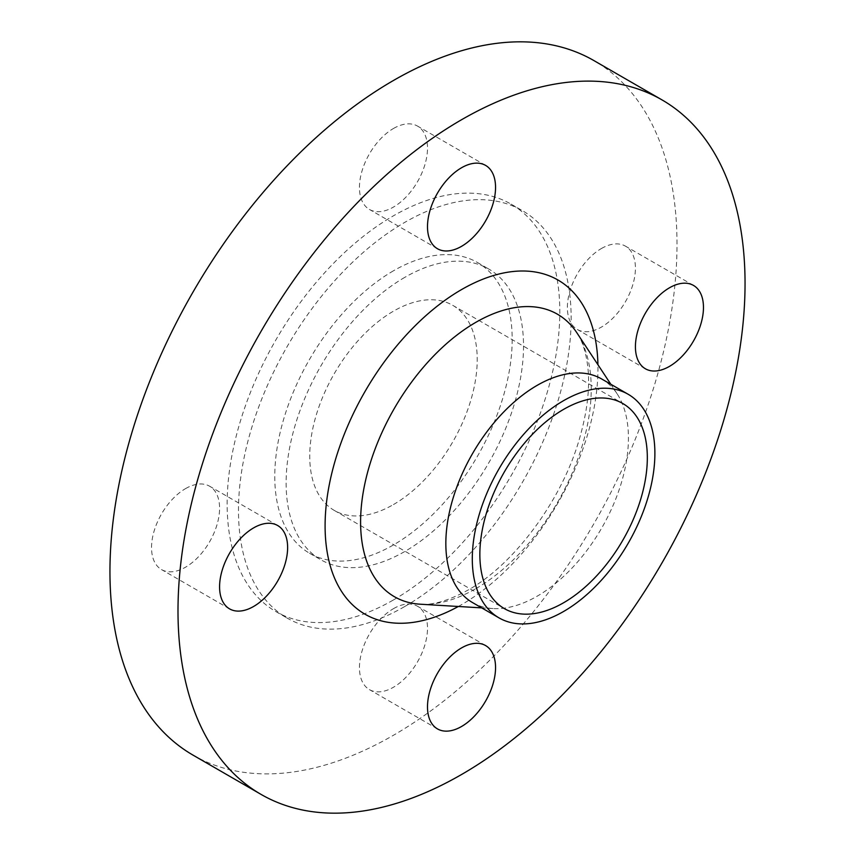 <?xml version="1.0" encoding="UTF-8"?>
<svg xmlns="http://www.w3.org/2000/svg" width="855" height="855" viewBox="0 0 855 855"><rect width="100%" height="100%" fill="white"/><g stroke="black" fill="none" stroke-linecap="round" stroke-linejoin="round"><path stroke-width="0.64" stroke-dasharray="4.28 3.21" d="M185.556 488.611A48.115 27.777 -60 0 1 209.614 486.228A48.115 27.777 -60 0 1 216.988 524.788A48.115 27.777 -60 0 1 185.556 567.186A48.115 27.777 -60 0 1 161.499 569.569A48.115 27.777 -60 0 1 154.124 531.008A48.115 27.777 -60 0 1 185.556 488.611M393.482 128.485A48.115 27.777 -60 0 1 417.539 126.102A48.115 27.777 -60 0 1 424.914 164.662A48.115 27.777 -60 0 1 393.482 207.06A48.115 27.777 -60 0 1 369.424 209.443A48.115 27.777 -60 0 1 362.039 170.882A48.115 27.777 -60 0 1 393.482 128.485M601.396 248.527A48.115 27.777 -60 0 1 625.454 246.144A48.115 27.777 -60 0 1 632.828 284.704A48.115 27.777 -60 0 1 601.396 327.102A48.115 27.777 -60 0 1 577.339 329.485A48.115 27.777 -60 0 1 569.964 290.935A48.115 27.777 -60 0 1 601.396 248.527M393.482 608.653A48.115 27.777 -60 0 1 417.539 606.27A48.115 27.777 -60 0 1 424.914 644.83A48.115 27.777 -60 0 1 393.482 687.228A48.115 27.777 -60 0 1 369.424 689.611A48.115 27.777 -60 0 1 362.039 651.05A48.115 27.777 -60 0 1 393.482 608.653M192.995 755.104A400.963 231.502 120 0 0 393.482 735.247A400.963 231.502 120 0 0 655.422 381.907A400.963 231.502 120 0 0 593.958 60.609M472.58 602.604A129.105 74.545 120 0 0 493.025 608.557A129.105 74.545 120 0 0 537.132 596.213A129.105 74.545 120 0 0 617.064 393.717A129.105 74.545 120 0 0 601.685 378.979M393.482 504.546A118.418 68.368 120 0 0 470.838 400.193A118.418 68.368 120 0 0 452.69 305.299A118.418 68.368 120 0 0 393.482 311.167A118.418 68.368 120 0 0 316.115 415.519A118.418 68.368 120 0 0 334.273 510.414A118.418 68.368 120 0 0 393.482 504.546M393.482 270.789A167.869 96.925 120 0 0 283.807 418.715A167.869 96.925 120 0 0 309.542 553.238A167.869 96.925 120 0 0 393.482 544.924A167.869 96.925 120 0 0 503.146 396.998A167.869 96.925 120 0 0 477.411 262.474A167.869 96.925 120 0 0 393.482 270.789M404.821 277.341A167.869 96.925 120 0 0 295.157 425.266A167.869 96.925 120 0 0 320.882 559.779A167.869 96.925 120 0 0 404.821 551.475A167.869 96.925 120 0 0 514.486 403.539A167.869 96.925 120 0 0 488.75 269.026A167.869 96.925 120 0 0 404.821 277.341M404.821 606.473A235.232 135.817 120 0 0 558.486 399.178A235.232 135.817 120 0 0 522.437 210.683A235.232 135.817 120 0 0 404.821 222.343A235.232 135.817 120 0 0 251.146 429.627A235.232 135.817 120 0 0 287.205 618.122A235.232 135.817 120 0 0 404.821 606.473M393.482 599.921A235.232 135.817 120 0 0 547.147 392.637A235.232 135.817 120 0 0 511.087 204.142A235.232 135.817 120 0 0 393.482 215.791A235.232 135.817 120 0 0 239.806 423.075A235.232 135.817 120 0 0 275.866 611.571A235.232 135.817 120 0 0 393.482 599.921M458.323 606.484A192.941 111.396 120 0 0 461.518 604.688A192.941 111.396 120 0 0 597.923 364.7M475.914 588.614A163.091 94.157 120 0 0 576.89 332.83C582.073 340.322 585.643 351.17 587.62 365.352C590.26 386.599 587.471 411.308 579.241 439.481C561.585 500.977 513.502 564.888 468.166 590.003C448.822 600.605 432.844 605.34 420.211 604.207A163.091 94.157 120 0 0 475.914 588.614M277.661 525.515L209.614 486.228M485.576 165.389L417.539 126.102M693.501 285.431L625.454 246.144M485.576 645.557L417.539 606.27M493.025 608.557L481.718 607.884M452.69 305.299L622.803 403.517M309.542 553.238L320.882 559.779M511.087 204.142L522.437 210.683M275.866 611.571L287.205 618.122M477.411 262.474L488.75 269.026M334.273 510.414L504.386 608.621M617.064 393.717L610.823 384.258M437.461 728.898L369.424 689.611M645.386 368.772L577.339 329.485M437.461 248.73L369.424 209.443M229.546 608.856L161.499 569.569"/><path stroke-width="1.28" d="M253.604 606.473A48.115 27.777 120 0 0 285.036 564.065A48.115 27.777 120 0 0 277.661 525.515A48.115 27.777 120 0 0 253.604 527.898A48.115 27.777 120 0 0 222.172 570.296A48.115 27.777 120 0 0 229.546 608.856A48.115 27.777 120 0 0 253.604 606.473M461.518 246.347A48.115 27.777 120 0 0 492.961 203.95A48.115 27.777 120 0 0 485.576 165.389A48.115 27.777 120 0 0 461.518 167.772A48.115 27.777 120 0 0 430.086 210.17A48.115 27.777 120 0 0 437.461 248.73A48.115 27.777 120 0 0 461.518 246.347M669.444 366.389A48.115 27.777 120 0 0 700.876 323.992A48.115 27.777 120 0 0 693.501 285.431A48.115 27.777 120 0 0 669.444 287.814A48.115 27.777 120 0 0 638.012 330.212A48.115 27.777 120 0 0 645.386 368.772A48.115 27.777 120 0 0 669.444 366.389M461.518 726.515A48.115 27.777 120 0 0 492.961 684.118A48.115 27.777 120 0 0 485.576 645.557A48.115 27.777 120 0 0 461.518 647.94A48.115 27.777 120 0 0 430.086 690.338A48.115 27.777 120 0 0 437.461 728.898A48.115 27.777 120 0 0 461.518 726.515M662.005 99.896L593.958 60.609A400.963 231.502 120 0 0 393.482 80.466A400.963 231.502 120 0 0 131.531 433.806A400.963 231.502 120 0 0 192.995 755.104L261.042 794.391A400.963 231.502 120 0 0 461.518 774.534A400.963 231.502 120 0 0 723.469 421.194A400.963 231.502 120 0 0 662.005 99.896A400.963 231.502 120 0 0 461.518 119.753A400.963 231.502 120 0 0 199.578 473.093A400.963 231.502 120 0 0 261.042 794.391M628.147 394.262L601.685 378.979A129.105 74.545 120 0 0 537.132 385.381A129.105 74.545 120 0 0 452.787 499.149A129.105 74.545 120 0 0 472.58 602.604L499.031 617.887A129.105 74.545 120 0 0 563.595 611.485A129.105 74.545 120 0 0 647.94 497.717A129.105 74.545 120 0 0 628.147 394.262A129.105 74.545 120 0 0 563.595 400.653A129.105 74.545 120 0 0 479.249 514.421A129.105 74.545 120 0 0 499.031 617.887M563.595 602.764A118.418 68.368 120 0 0 640.951 498.412A118.418 68.368 120 0 0 622.803 403.517A118.418 68.368 120 0 0 563.595 409.385A118.418 68.368 120 0 0 486.228 513.737A118.418 68.368 120 0 0 504.386 608.621A118.418 68.368 120 0 0 563.595 602.764M597.923 364.7A192.941 111.396 120 0 0 461.518 289.599A192.941 111.396 120 0 0 325.103 524.062A192.941 111.396 120 0 0 458.323 606.484M610.823 384.258L576.89 332.83A163.091 94.157 120 0 0 475.914 322.292A163.091 94.157 120 0 0 364.241 486.719A163.091 94.157 120 0 0 420.211 604.207L481.718 607.884"/></g></svg>
